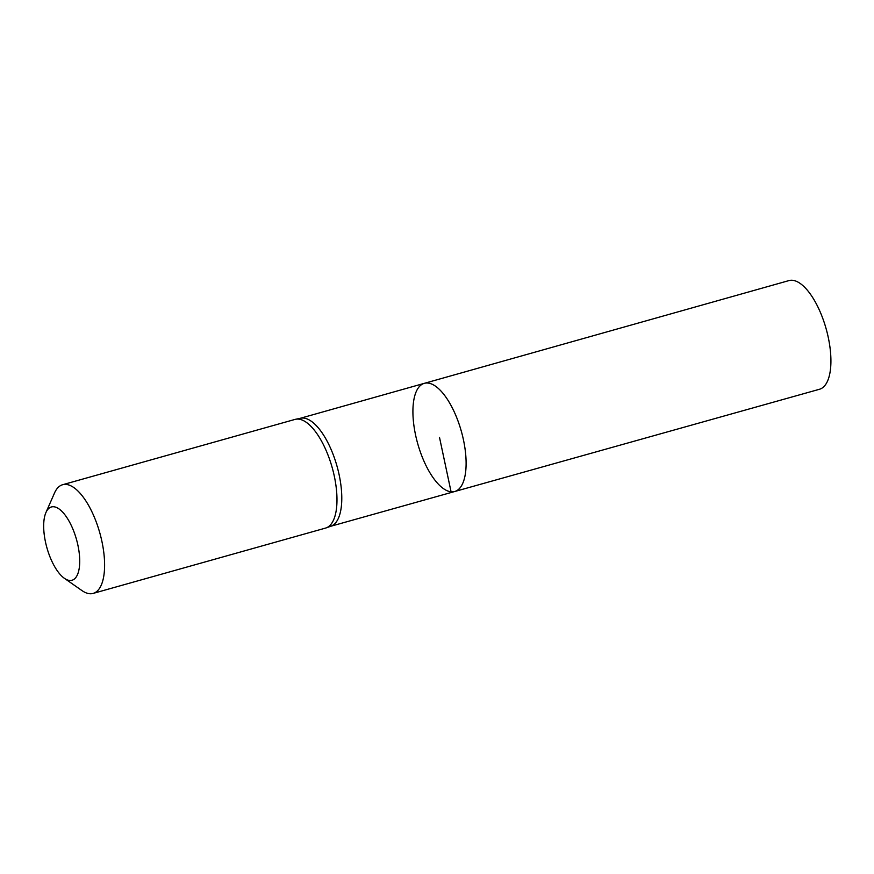 <?xml version="1.0" encoding="UTF-8"?>
<svg xmlns="http://www.w3.org/2000/svg" width="874" height="874" viewBox="0 0 874 874"><rect width="100%" height="100%" fill="white"/><g stroke="black" fill="none" stroke-linecap="round" stroke-linejoin="round"><path stroke-width="1.31" d="M326.122 527.907L330.995 526.17A56.089 22.637 -105.7 0 0 337.025 466.235A56.089 22.637 -105.7 0 0 300.656 418.22L295.587 419.28A56.439 22.779 74.3 0 1 332.186 467.59A56.439 22.779 74.3 0 1 326.122 527.907A56.439 22.779 74.3 0 1 325.532 528.093L93.147 593.402A56.439 22.779 74.3 0 1 89.487 593.697A56.439 22.779 74.3 0 1 81.916 590.551L64.425 578.337A38.063 15.361 74.3 0 1 46.912 547.769A38.063 15.361 74.3 0 1 45.929 512.557A38.063 15.361 74.3 0 1 74.793 534.069A38.063 15.361 74.3 0 1 69.527 580.456A38.063 15.361 74.3 0 1 64.425 578.337M424.305 383.347A56.176 22.669 74.3 0 1 461.341 431.297A56.176 22.669 74.3 0 1 454.709 491.516A56.176 22.669 -105.7 0 0 462.477 435.613A56.176 22.669 -105.7 0 0 427.954 383.052A56.176 22.669 -105.7 0 0 424.305 383.347A56.176 22.669 -105.7 0 0 417.685 443.566A56.176 22.669 -105.7 0 0 454.709 491.516L819.473 389.269A56.439 22.779 -105.7 0 0 827.274 333.103A56.439 22.779 -105.7 0 0 792.598 280.303A56.439 22.779 -105.7 0 0 788.927 280.598L300.35 418.275M45.929 512.557L54.505 493.023A56.439 22.779 74.3 0 1 62.611 484.731L294.986 419.422A56.439 22.779 74.3 0 1 295.587 419.28M62.611 484.731A56.439 22.779 74.3 0 1 99.811 532.911A56.439 22.779 74.3 0 1 93.147 593.402M451.071 491.8L439.513 437.426M330.7 526.279L454.709 491.516"/></g></svg>
